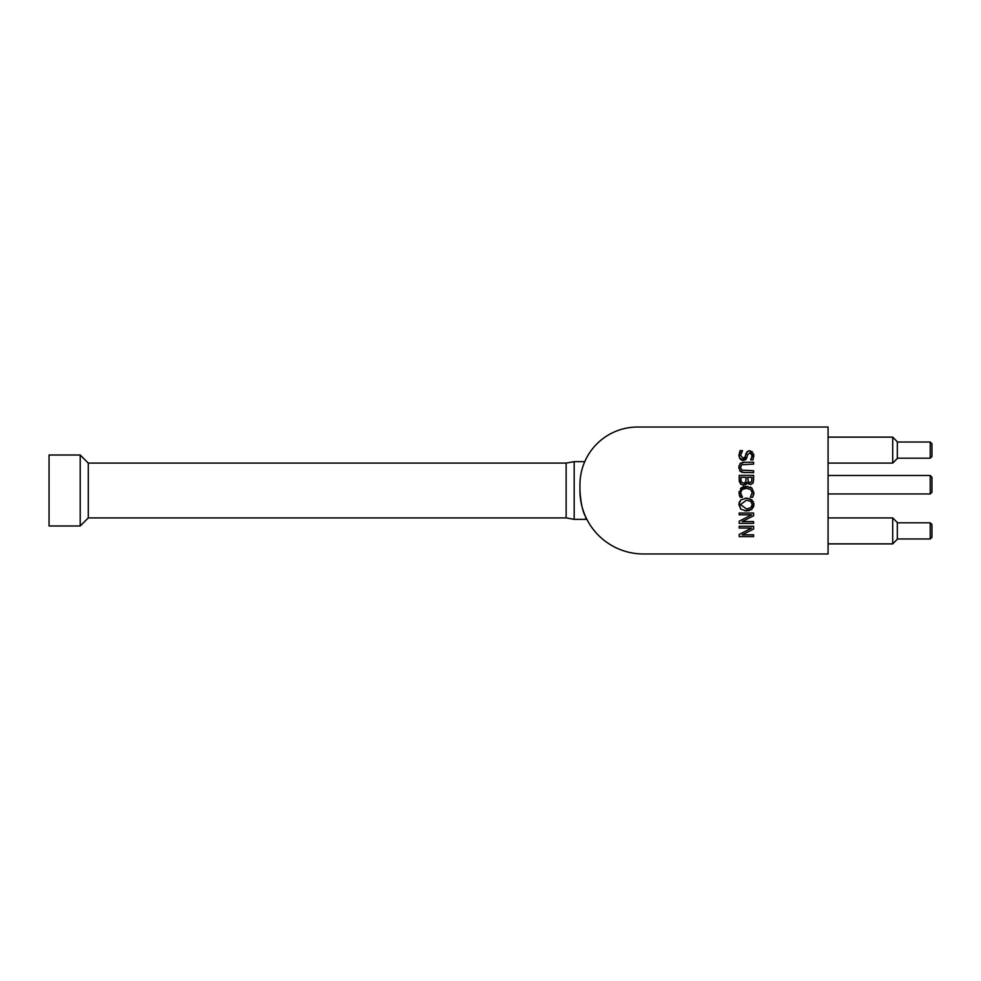 <?xml version="1.0" encoding="UTF-8"?>
<svg xmlns="http://www.w3.org/2000/svg" width="981" height="981" viewBox="0 0 981 981"><rect width="100%" height="100%" fill="white"/><g stroke="black" fill="none" stroke-linecap="round" stroke-linejoin="round"><path stroke-width="1.47" d="M897.321 539.256L897.321 522.53L892.71 517.907L892.71 543.879L897.321 539.256M897.321 458.47L897.321 441.744L892.71 437.121L892.71 463.093L897.321 458.47M931.95 492.229L931.95 477.232L930.221 475.491L930.221 493.958L931.95 492.229M931.95 537.245L931.95 524.541L930.221 522.812L930.221 538.974L931.95 537.245M931.95 456.459L931.95 443.755L930.221 442.026L930.221 458.188L931.95 456.459M80.209 490.5L80.209 525.988L49.05 525.988L49.05 455.012L80.209 455.012L80.209 490.5M88.29 517.907L566.135 517.907L566.135 463.093L88.29 463.093L88.29 517.907L80.209 525.988M750.759 507.753L752.255 504.565L750.759 501.365L746.394 500.187L740.545 504.565L746.394 508.943L750.759 507.753L751.998 506.086M753.837 503.437L753.825 505.681M753.543 506.846L751.127 509.801M749.643 498.655L753.42 501.929M745.033 498.25L747.78 498.25M739.22 502.309L741.023 499.746M749.717 510.439L746.394 510.942L740.839 509.213L738.963 503.437M740.839 509.213L738.877 504.553L740.839 499.905L746.394 498.176L751.961 499.918L753.911 504.553L751.961 509.213L745.045 510.868M740.851 471.812L739.723 470.684M738.914 468.317L739.061 465.717M742.776 462.345L753.604 462.21L753.604 464.123L741.697 464.749L740.52 467.422L741.697 470.107L753.604 470.733L753.604 472.646L742.028 472.351M739.735 464.172L740.863 463.057M742.016 462.517L742.764 462.345M744.604 472.646L740.214 471.272L738.877 467.422L740.214 463.584L744.604 462.21M738.963 456.251L740.042 450.622L742.458 450.622L741.072 452.915M741.624 460.089L740.238 459.12L738.926 455.356L740.042 450.622M742.458 450.77L740.581 455.221L742.997 458.434L744.432 457.98M742.997 458.434L745.204 456.656L746.038 453.48M745.523 455.429L747.547 451.346M745.854 454.044L747.13 451.665L749.742 450.733L752.685 452.094M748.859 450.806L749.742 450.733L753.862 455.576L752.93 459.868L750.637 459.868L752.206 455.711L749.938 452.731L747.694 454.608L746.21 459.083M753.629 453.835L752.93 459.868M745.523 459.77L743.304 460.432L739.367 457.82M747.081 457.048L742.617 460.383M748.233 481.696L750.085 482.505L748.233 481.696L750.085 482.505L751.593 481.769L751.973 477.318L747.755 477.318L748.233 481.696L750.085 482.505L751.593 481.769M740.814 478.875L741.428 482.137L743.537 483.179L745.781 482.014L746.149 477.318L740.814 477.318L740.937 480.862M748.135 483.658L747.203 482.48L746.406 484.025M745.928 484.479L742.789 485.117M751.054 484.442L748.54 483.964M753.285 482.431L752.783 483.4M739.22 480.629L739.183 475.393L753.604 475.393L753.592 480.163M741.023 484.344L739.343 481.487M741.428 482.137L743.537 483.179L745.781 482.014M753.604 479.219L753.028 483.008L750.355 484.504L747.277 482.48M747.203 482.48L743.61 485.178L740.348 483.682L739.183 479.537M739.183 523.364L739.183 521.218L751.618 514.829L739.183 514.829L739.183 513.038L753.604 513.038L753.604 515.761L742.188 521.573L753.604 521.573L753.604 523.364L739.183 523.364M750.281 487.03L751.875 488.072L753.862 492.756L752.648 497.208L750.33 497.208L752.231 492.744L750.747 489.556L746.382 488.268L742.028 489.605L740.581 492.744L742.458 497.208L740.165 497.208L739 491.64M738.975 493.774L741.648 487.447M743.843 488.624L742.666 489.151M745.462 486.306L751.875 488.072L753.862 492.756L752.648 497.208L753.727 494.338M753.862 492.756L753.825 493.664M740.483 488.415L747.755 486.343M743.144 486.748L743.978 486.515M741.293 495.54L742.458 497.073M740.165 497.208L739.343 495.295M739.183 536.607L739.183 534.461L751.618 528.072L739.183 528.072L739.183 526.282L753.604 526.282L753.604 529.017L742.188 534.817L753.604 534.817L753.604 536.607L739.183 536.607M828.074 553.971L643.426 553.971A63.471 63.471 0 0 1 579.943 490.5L579.943 484.724A57.707 57.707 0 0 1 637.65 427.029L828.074 427.029L828.074 553.971M585.718 516.95C582.665 511.677 580.74 502.861 579.943 490.5C580.74 502.861 582.665 511.677 585.718 516.95L585.718 519.354L574.179 519.354L574.179 461.646L566.135 463.093M579.943 484.724C585.203 454.669 585.203 454.669 579.943 484.724C585.203 454.669 585.203 454.669 579.943 484.724M828.074 543.879L892.71 543.879M828.074 517.907L892.71 517.907M828.074 463.093L892.71 463.093M828.074 437.121L892.71 437.121M828.074 493.958L930.221 493.958M828.074 475.491L930.221 475.491M897.321 538.974L930.221 538.974M897.321 522.812L930.221 522.812M897.321 458.188L930.221 458.188M897.321 442.026L930.221 442.026M88.29 463.093L80.209 455.012M566.135 517.907L574.179 519.354M584.762 461.646L574.179 461.646"/></g></svg>
